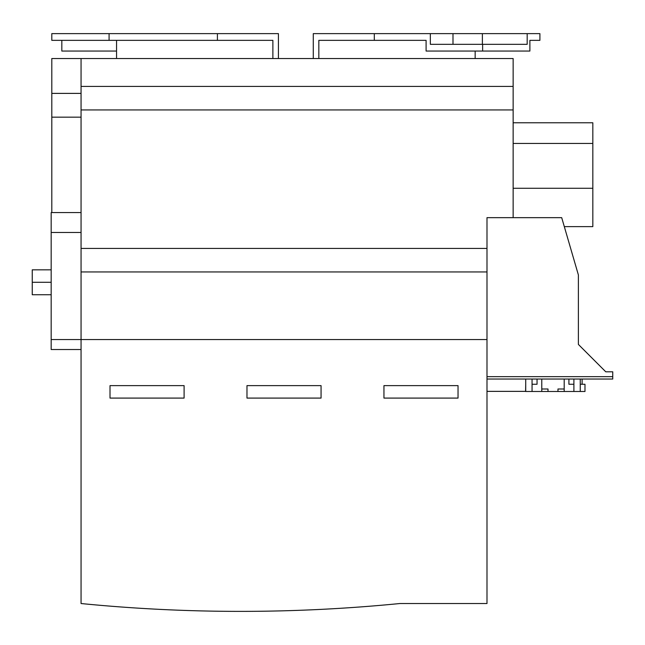 <?xml version="1.0" encoding="UTF-8"?>
<svg xmlns="http://www.w3.org/2000/svg" width="645" height="645" viewBox="0 0 645 645"><rect width="100%" height="100%" fill="white"/><g stroke="black" fill="none" stroke-linecap="round" stroke-linejoin="round"><path stroke-width="0.97" d="M527.183 33.621L430.336 33.621L430.336 44.328L527.183 44.328L527.183 33.621L539.905 33.621L539.905 40.345L529.884 40.345L529.884 51.052L426.095 51.052L426.095 40.345L318.832 40.345L318.832 58.526L475.155 58.526L475.155 51.052M318.832 58.526L313.285 58.526L313.285 33.621L430.336 33.621M109.078 40.345L51.802 40.345L51.802 33.621L109.078 33.621L109.078 40.345L272.875 40.345L272.875 58.526L51.802 58.526L51.802 212.552M313.285 58.526L278.422 58.526L278.422 33.621L109.078 33.621M61.823 40.345L61.823 51.052L116.552 51.052M482.379 44.328L482.379 33.621M452.992 44.328L452.992 33.621M482.629 44.328L482.629 51.052M374.302 33.621L374.302 40.345M81.06 86.414L513.138 86.414L513.138 58.526L475.155 58.526M116.552 40.345L116.552 58.526M278.422 58.526L272.875 58.526M217.405 33.621L217.405 40.345M513.138 217.655L513.138 109.948L81.06 109.948M513.138 86.414L513.138 109.948M486.991 339.56L51.173 339.56L51.173 212.552L81.06 212.552L81.06 603.535A1623.046 1623.046 0 0 0 399.827 603.535L486.991 603.535L486.991 217.655L561.698 217.655L578.38 274.931L578.38 344.414L605.776 371.81L612.75 371.81L612.75 376.664L486.991 376.664M486.991 379.034L612.75 379.034L612.75 376.664M582.121 379.034L582.121 384.259M580.25 384.259L584.983 384.259L584.983 391.483L525.586 391.483L525.715 384.259M532.06 379.034L532.06 391.483M537.043 379.034L537.043 384.259L532.06 384.259M573.897 391.483L573.897 384.259L568.922 384.259L568.922 379.034M548 391.483L548 388.991L541.776 388.991M564.19 388.991L557.965 388.991L557.965 391.483M580.25 379.034L580.25 391.483M525.715 379.034L525.715 391.483M541.776 379.034L541.776 391.483M564.19 379.034L564.19 391.483M573.897 379.034L573.897 384.259M184.099 398.086L110.013 398.086L110.013 385.629L184.099 385.629L184.099 398.086M321.065 398.086L246.979 398.086L246.979 385.629L321.065 385.629L321.065 398.086M458.039 398.086L383.952 398.086L383.952 385.629L458.039 385.629L458.039 398.086M81.06 212.552L81.06 58.526M81.06 117.172L51.802 117.172M81.06 93.388L51.802 93.388M51.173 339.56L51.173 349.517L81.06 349.517M51.173 269.828L32.25 269.828L32.25 282.284L51.173 282.284M51.173 294.733L32.25 294.733L32.25 282.284M81.06 248.414L486.991 248.414M81.06 271.948L486.991 271.948M564.31 226.621L592.828 226.621L592.828 188.267L513.138 188.267M513.138 143.448L592.828 143.448L592.828 188.267M513.138 122.776L592.828 122.776L592.828 143.448M51.173 232.474L81.06 232.474M486.991 391.362L525.586 391.362"/></g></svg>
